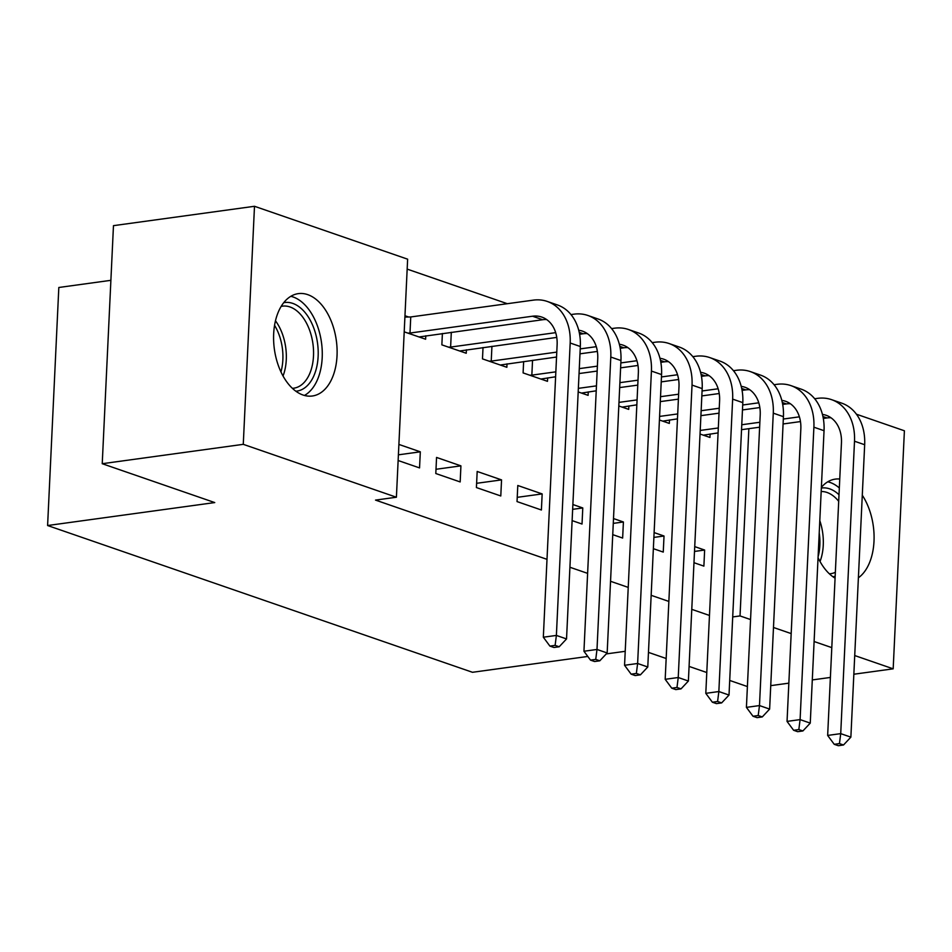 <?xml version="1.0" encoding="UTF-8"?>
<svg xmlns="http://www.w3.org/2000/svg" width="952" height="952" viewBox="0 0 952 952"><rect width="100%" height="100%" fill="white"/><g stroke="black" fill="none" stroke-linecap="round" stroke-linejoin="round"><path stroke-width="1.43" d="M835.071 578.173A51.67 31.273 -97.8 0 1 818.054 557.646M821.374 487.341A51.67 31.273 -97.8 0 1 835.297 479.118A51.67 31.273 -97.8 0 1 839.747 479.023M302.974 394.997A51.67 31.273 -97.8 0 1 273.664 341.435A51.67 31.273 -97.8 0 1 298.321 293.632A51.67 31.273 -97.8 0 1 307.71 294.632A51.67 31.273 -97.8 0 1 337.032 348.194A51.67 31.273 -97.8 0 1 312.375 395.996A51.67 31.273 -97.8 0 1 302.974 394.997M507.309 303.7L407.158 269.107M856.407 414.203L904.4 430.78L893.178 668.828L854.717 655.547M110.884 280.328L58.822 287.48L47.6 525.528L472.478 672.291L587.8 656.452M47.6 525.528L214.747 502.573L102.233 463.707L113.466 225.66L254.493 206.286L407.635 259.182L396.401 497.23L243.272 444.334L254.493 206.286M669.494 419.963L669.327 423.414L659.427 419.999M653.358 548.673L663.258 552.089L664.02 536.012L654.119 532.584M588.253 391.903L588.098 395.354L578.185 391.938M572.116 520.613L582.029 524.028L582.779 507.952L572.878 504.524M483.021 347.528L482.485 358.88L506.857 367.293L507.011 363.842M476.416 487.555L500.788 495.968L501.549 479.891L477.178 471.466L476.416 487.555M404.969 315.755L408.598 317.004M425.782 335.782L425.615 339.233L404.207 331.843M398.138 460.518L419.546 467.908L420.308 451.819L398.9 444.429M396.401 497.23L375.516 500.097L546.995 559.336M569.915 567.249L587.622 573.366M610.541 581.291L628.237 587.396M651.156 595.321L668.851 601.426M691.783 609.351L709.478 615.456M435.802 473.525L460.173 481.938L460.923 465.861L436.552 457.436L435.802 473.525M442.394 333.498L441.859 344.85L466.23 353.263L466.397 349.812M517.031 501.585L541.402 509.998L542.164 493.921L517.793 485.496L517.031 501.585M523.636 361.558L523.1 372.91L547.471 381.324L547.638 377.873M612.743 534.643L622.644 538.058L623.405 521.982L613.493 518.554M628.879 405.933L628.713 409.384L618.812 405.968M693.972 562.703L703.885 566.119L704.635 550.042L694.734 546.615M710.109 433.993L709.954 437.444L700.041 434.029M862.286 495.23A51.67 31.273 -97.8 0 1 858.383 577.804M750.557 619.562L740.037 615.932L748.867 428.674M831.798 647.622L814.103 641.517M791.183 633.592L773.488 627.487M770.739 685.642L788.839 683.155M812.294 679.93L830.394 677.443M853.837 674.23L893.178 668.828M102.233 463.707L243.272 444.334M732.695 616.944L740.037 615.932M625.226 651.311L606.269 653.917M747.403 686.559L729.708 680.442M706.789 672.528L689.081 666.412M666.162 658.498L648.467 652.382M398.4 454.83L420.308 451.819M435.992 469.276L460.923 465.861M476.619 483.307L501.549 479.891M517.233 497.337L542.164 493.921M572.652 509.344L582.779 507.952M613.266 523.374L623.405 521.982M653.893 537.404L664.02 536.012M694.508 551.434L704.635 550.042M404.897 317.087L410.752 316.957L409.991 333.045L532.513 316.219A33.118 25.204 109.1 0 1 541.807 317.087A33.118 25.204 109.1 0 1 557.122 344.803L543.33 637.209L556.385 635.424L570.177 343.006A49.682 37.806 -70.9 0 0 547.221 301.427A49.682 37.806 -70.9 0 0 533.275 300.142L410.752 316.957M409.991 333.045L407.837 333.093M419.023 336.96L542.676 319.729A33.118 25.204 109.1 0 1 546.638 319.563M555.123 645.373L549.899 646.099L553.957 647.491L559.181 646.777L555.123 645.373L556.385 635.424L566.535 638.935L580.327 346.516A49.682 37.806 -70.9 0 0 557.372 304.938L547.221 301.427M566.535 638.935L559.181 646.777M549.899 646.099L543.33 637.209M578.721 330.237A33.118 25.204 109.1 0 1 582.434 331.118A33.118 25.204 109.1 0 1 597.737 358.833L583.945 651.251L596.999 649.454L610.791 357.036A49.682 37.806 -70.9 0 0 587.836 315.457A49.682 37.806 -70.9 0 0 573.889 314.172L570.962 314.565M451.308 332.272L450.617 347.075L555.67 332.653M450.617 347.075L448.452 347.123M459.637 350.99L556.753 337.401M579.59 334.271L583.29 333.759A33.118 25.204 109.1 0 1 587.265 333.593M595.738 659.403L590.514 660.129L594.572 661.521L599.796 660.807L595.738 659.403L596.999 649.454L607.162 652.965L620.954 360.546A49.682 37.806 -70.9 0 0 597.987 318.968L587.836 315.457M607.162 652.965L599.796 660.807M590.514 660.129L583.945 651.251M619.336 344.267A33.118 25.204 109.1 0 1 623.048 345.148A33.118 25.204 109.1 0 1 638.352 372.863L624.56 665.281L637.626 663.484L651.418 371.066A49.682 37.806 -70.9 0 0 628.451 329.499A49.682 37.806 -70.9 0 0 614.516 328.202L611.589 328.595M491.934 346.302L491.232 361.105L556.777 352.109M580.22 348.884L596.297 346.683M491.232 361.105L489.078 361.153M500.264 365.021L556.539 357.036M579.982 353.823L597.368 351.431M620.216 348.301L623.905 347.789A33.118 25.204 109.1 0 1 627.88 347.623M636.352 673.433L631.128 674.159L635.198 675.563L640.422 674.837L636.352 673.433L637.626 663.484L647.776 666.995L661.569 374.576A49.682 37.806 -70.9 0 0 638.613 332.998L628.451 329.499M647.776 666.995L640.422 674.837M631.128 674.159L624.56 665.281M283.708 302.688A44.708 27.061 -97.8 0 1 313.172 326.5A44.708 27.061 -97.8 0 1 313.446 376.742A44.708 27.061 -97.8 0 1 295.87 391.224M292.383 388.321A41.4 25.061 82.2 0 0 293.74 388.202A41.4 25.061 82.2 0 0 309.15 374.886A41.4 25.061 82.2 0 0 309.15 328.999A41.4 25.061 82.2 0 0 282.47 306.163A41.4 25.061 82.2 0 0 281.137 306.413M304.426 395.449A51.337 31.071 82.2 0 0 316.802 381.169A51.337 31.071 82.2 0 0 318.646 329.57A51.337 31.071 82.2 0 0 290.812 296.31M835.166 576.353A44.708 27.061 -97.8 0 1 832.857 576.71M829.37 573.806A41.4 25.061 82.2 0 0 830.727 573.687A41.4 25.061 82.2 0 0 835.356 572.283M839.331 487.959A51.337 31.071 82.2 0 0 827.788 481.795M821.338 488.055A44.708 27.061 -97.8 0 1 839.009 494.742M838.7 501.299A41.4 25.061 82.2 0 0 821.171 491.518M659.962 358.297A33.118 25.204 109.1 0 1 663.675 359.178A33.118 25.204 109.1 0 1 678.978 386.893L665.186 679.312L678.24 677.515L692.033 385.096A49.682 37.806 -70.9 0 0 669.077 343.529A49.682 37.806 -70.9 0 0 655.131 342.232L652.203 342.625M532.549 360.332L531.847 375.136L555.837 371.839M579.292 368.626L597.392 366.139M620.835 362.914L636.912 360.713M531.847 375.136L529.693 375.183M540.879 379.051L555.611 376.778M579.054 373.553L597.154 371.066M620.609 367.853L637.983 365.461M660.831 362.331L664.532 361.82A33.118 25.204 109.1 0 1 668.494 361.653M676.979 687.463L671.755 688.189L675.813 689.593L681.037 688.867L676.979 687.463L678.24 677.515L688.391 681.025L702.183 388.606A49.682 37.806 -70.9 0 0 679.228 347.028L669.077 343.529M688.391 681.025L681.037 688.867M671.755 688.189L665.186 679.312M700.577 372.327A33.118 25.204 109.1 0 1 704.29 373.208A33.118 25.204 109.1 0 1 719.593 400.923L705.801 693.342L718.855 691.545L732.647 399.126A49.682 37.806 -70.9 0 0 709.692 357.559A49.682 37.806 -70.9 0 0 695.745 356.262L692.818 356.655M578.352 388.356L596.464 385.869M619.907 382.656L638.007 380.169M661.462 376.944L677.526 374.743M581.493 393.081L596.226 390.808M619.669 387.583L637.781 385.108M661.223 381.883L678.609 379.491M701.446 376.361L705.146 375.85A33.118 25.204 109.1 0 1 709.121 375.683M717.594 701.493L712.37 702.219L716.439 703.623L721.652 702.897L717.594 701.493L718.855 691.545L729.018 695.055L742.81 402.637A49.682 37.806 -70.9 0 0 719.855 361.058L709.692 357.559M729.018 695.055L721.652 702.897M712.37 702.219L705.801 693.342M741.192 386.357A33.118 25.204 109.1 0 1 744.904 387.238A33.118 25.204 109.1 0 1 760.208 414.953L746.416 707.372L759.482 705.575L773.274 413.156A49.682 37.806 -70.9 0 0 750.319 371.589A49.682 37.806 -70.9 0 0 736.372 370.292L733.445 370.697M618.978 402.387L637.078 399.899M660.521 396.687L678.633 394.199M702.076 390.974L718.153 388.773M622.12 407.111L636.852 404.838M660.295 401.613L678.395 399.138M701.838 395.913L719.224 393.521M742.072 390.391L745.761 389.88A33.118 25.204 109.1 0 1 749.736 389.713M758.208 715.523L752.996 716.249L757.054 717.653L762.278 716.927L758.208 715.523L759.482 705.575L769.632 709.085L783.425 416.667A49.682 37.806 -70.9 0 0 760.469 375.088L750.319 371.589M769.632 709.085L762.278 716.927M752.996 716.249L746.416 707.372M781.818 400.387A33.118 25.204 109.1 0 1 785.531 401.268A33.118 25.204 109.1 0 1 800.834 428.983L787.042 721.402L800.096 719.605L813.889 427.198A49.682 37.806 -70.9 0 0 790.933 385.62A49.682 37.806 -70.9 0 0 776.987 384.322L774.059 384.727M659.593 416.417L677.693 413.93M701.148 410.717L719.248 408.229M742.691 405.005L758.768 402.803M662.735 421.141L677.467 418.868M700.91 415.655L719.01 413.168M742.465 409.943L759.851 407.551M782.687 404.422L786.388 403.91A33.118 25.204 109.1 0 1 790.35 403.743M798.835 729.565L793.611 730.279L797.669 731.683L802.893 730.957L798.835 729.565L800.096 719.605L810.259 723.115L824.039 430.697A49.682 37.806 -70.9 0 0 801.084 389.118L790.933 385.62M810.259 723.115L802.893 730.957M793.611 730.279L787.042 721.402M822.433 414.417A33.118 25.204 109.1 0 1 826.146 415.298A33.118 25.204 109.1 0 1 841.449 443.013L827.657 735.432L840.723 733.635L854.503 441.228A49.682 37.806 -70.9 0 0 831.548 399.65A49.682 37.806 -70.9 0 0 817.601 398.352L814.674 398.757M700.208 430.447L718.32 427.972M741.763 424.747L759.863 422.26M783.317 419.035L799.382 416.833M703.349 435.171L718.082 432.898M741.525 429.685L759.636 427.198M783.079 423.973L800.465 421.581M823.302 418.452L827.002 417.94A33.118 25.204 109.1 0 1 830.977 417.773M839.45 743.595L834.226 744.309L838.296 745.713L843.52 744.988L839.45 743.595L840.723 733.635L850.874 737.145L864.666 444.727A49.682 37.806 -70.9 0 0 841.711 403.148L831.548 399.65M850.874 737.145L843.52 744.988M834.226 744.309L827.657 735.432M532.513 316.219L542.676 319.729M570.177 343.006L580.327 346.516M579.221 332.355L583.29 333.759M610.791 357.036L620.954 360.546M619.835 346.385L623.905 347.789M651.418 371.066L661.569 374.576M275.461 320.788A41.4 25.061 -97.8 0 1 283.041 376.004M280.947 371.887A40.043 24.24 82.2 0 0 274.557 325.322M819.803 520.649A41.4 25.061 -97.8 0 1 820.029 561.49M818.101 556.753A40.043 24.24 82.2 0 0 819.22 532.906M660.462 360.415L664.532 361.82M692.033 385.096L702.183 388.606M701.077 374.445L705.146 375.85M732.647 399.126L742.81 402.637M741.703 388.475L745.761 389.88M773.274 413.156L783.425 416.667M782.318 402.506L786.388 403.91M813.889 427.198L824.039 430.697M822.933 416.536L827.002 417.94M854.503 441.228L864.666 444.727"/></g></svg>
